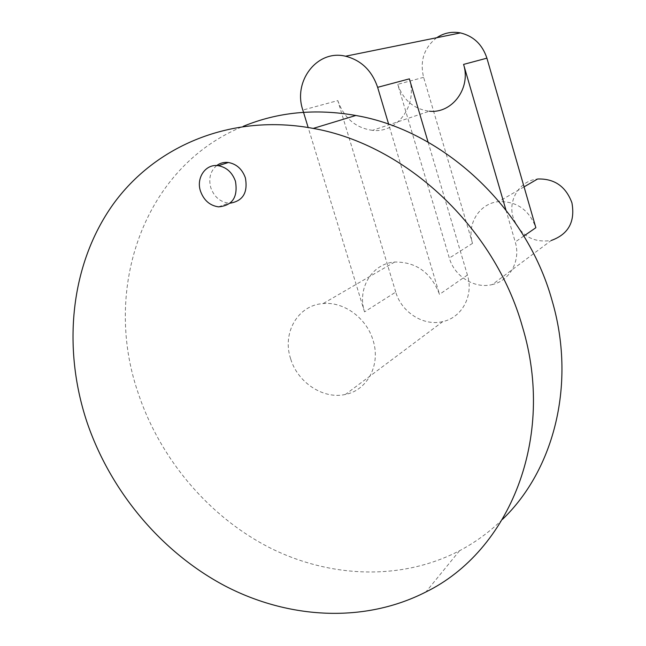 <?xml version="1.0" encoding="UTF-8"?>
<svg xmlns="http://www.w3.org/2000/svg" width="646" height="646" viewBox="0 0 646 646"><rect width="100%" height="100%" fill="white"/><g stroke="black" fill="none" stroke-linecap="round" stroke-linejoin="round"><path stroke-width="0.48" stroke-dasharray="3.23 2.42" d="M216.717 165.554C210.33 171.101 208.359 178.506 210.814 187.768C214.141 196.796 220.068 201.923 228.587 203.135L230.121 203.183M505.907 209.918L515.233 241.975C521.015 260.54 509.92 280.752 492.325 284.539L551.208 240.49C532.885 243.082 520.208 235.435 513.166 217.557C507.611 200.09 519.747 180.581 537.617 178.999M436.736 37.718C424.075 47.651 419.698 60.853 423.615 77.334L472.525 243.348C466.404 224.356 479.356 203.248 498.639 201.633C516.76 201.172 529.163 209.861 535.857 227.715M428.096 142.152L467.421 275.051C473.898 295.529 461.955 317.63 442.809 321.595C423.719 326.456 401.465 312.357 395.748 292.073L364.546 311.873C356.891 288.859 371.741 263.625 394.641 262.034C416.202 261.824 431.157 272.604 439.498 294.374L388.658 124.226M290.643 358.78C281.89 333.037 297.846 305.082 323.089 303.588C343.809 301.432 366.637 318.082 373.065 340.329C380.954 364.57 367.501 390.241 345.481 394.423C323.525 399.648 297.653 382.642 290.643 358.78M502.499 519.352C489.555 531.989 475.238 542.446 459.556 550.715C401.344 580.996 329.678 578.113 268.946 547.34C208.278 516.097 159.95 458.644 138.131 392.913C102.084 288.73 143.687 166.628 243.219 126.341M364.546 311.873L308.158 127.496M395.748 292.073L337.81 100.59L302.829 110.062M409.37 78.86C417.97 105.177 397.217 133.407 372.508 130.355L429.348 111.193C413.803 109.093 403.265 100.146 397.742 84.343L449.341 258.061C454.429 276.504 474.778 289.15 492.325 284.539M372.508 130.355C355.55 127.956 343.979 118.032 337.81 100.59M423.615 77.334L397.742 84.343M467.421 275.051L439.498 294.374M523.825 236.032L515.233 241.975M472.525 243.348L449.341 258.061M524.059 186.872L498.639 201.633M394.641 262.034L323.089 303.588M459.556 550.715L425.9 591.97M442.809 321.595L345.481 394.423M218.526 206.857L228.587 203.135"/><path stroke-width="0.97" d="M235.451 181.251C232.245 172.425 226.52 167.233 218.267 165.691C205.678 163.591 195.867 177.957 200.535 191.273C203.918 200.421 209.91 205.622 218.526 206.857C232.463 205.598 238.099 197.062 235.451 181.251M230.121 203.183C242.953 201.011 248.04 192.565 245.375 177.844C242.218 169.131 236.565 164.019 228.401 162.501C224.049 161.993 220.149 163.01 216.717 165.554M524.059 186.872L537.617 178.999C554.389 178.474 565.823 186.395 571.912 202.771C575.344 221.715 568.44 234.288 551.208 240.49M308.158 127.496L302.829 110.062C292.808 81.073 317.339 49.201 345.537 56.218C361.251 60.272 371.951 70.64 377.627 87.331L388.658 124.226M436.736 37.718C443.955 32.93 451.861 31.323 460.453 32.906C473.575 36.136 482.392 44.558 486.906 58.172L535.857 227.715L523.825 236.032M243.219 126.341C277.982 112.016 315.523 108.391 355.833 115.481C442.938 130.387 526.248 207.35 551.991 300.277C576.337 382.642 554.623 469.319 502.499 519.352M86.798 421.604C62.153 347.072 70.422 264.626 112.759 204.822C155.25 145.447 231.922 113.179 313.237 128.409C405.478 144.607 494.578 227.352 522.42 326.723C556.093 437.746 509.565 550.998 425.9 591.97C364.594 623.293 289.198 619.256 225.236 586.043C161.347 552.33 110.288 491.226 86.798 421.604M486.906 58.172L463.578 64.398C471.241 88.163 452.022 113.833 429.348 111.193M377.627 87.331L409.37 78.86L428.096 142.152M463.578 64.398L505.907 209.918M218.267 165.691L228.401 162.501M460.453 32.906L345.537 56.218M355.833 115.481L313.237 128.409"/></g></svg>
